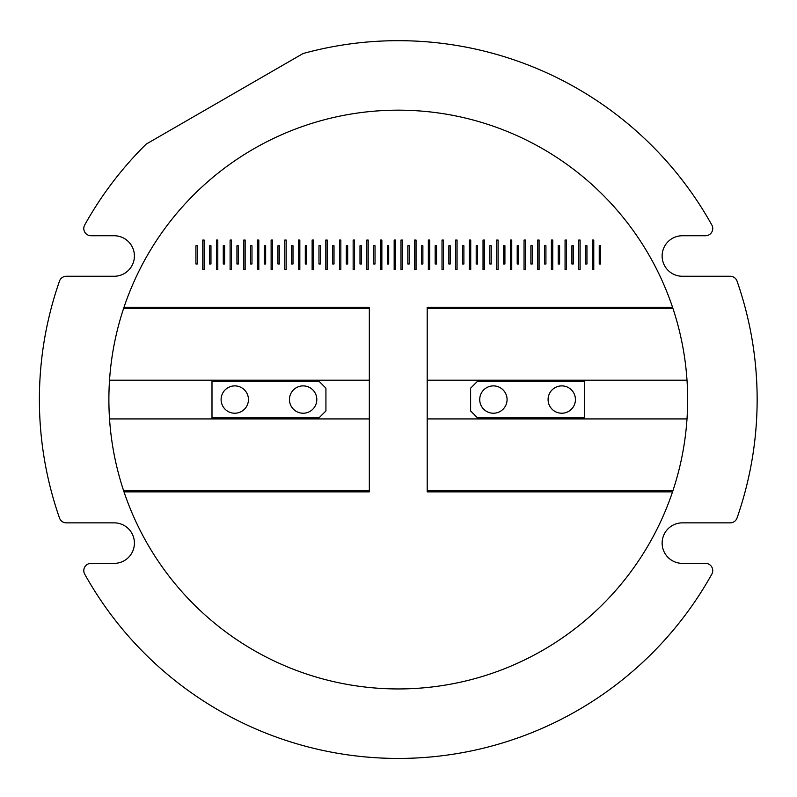 <?xml version="1.0" encoding="UTF-8"?>
<svg xmlns="http://www.w3.org/2000/svg" width="797" height="797" viewBox="0 0 797 797"><rect width="100%" height="100%" fill="white"/><g stroke="black" fill="none" stroke-linecap="round" stroke-linejoin="round"><path stroke-width="1.2" d="M705.514 235.743A7.233 7.233 0 0 0 711.831 224.993A358.879 358.879 0 0 0 303.089 53.529L146.19 144.108A358.879 358.879 0 0 0 84.701 224.993A7.233 7.233 0 0 0 91.027 235.743L114.15 235.743A20.254 20.254 0 0 1 134.414 256.006A20.254 20.254 0 0 1 114.15 276.26L66.33 276.26A7.233 7.233 0 0 0 59.496 281.102A358.879 358.879 0 0 0 59.496 518A7.233 7.233 0 0 0 66.33 522.852L114.15 522.852A20.254 20.254 0 0 1 134.414 543.106A20.254 20.254 0 0 1 114.15 563.369L91.027 563.369A7.233 7.233 0 0 0 84.701 574.119A358.879 358.879 0 0 0 711.831 574.119A7.233 7.233 0 0 0 705.514 563.369L682.381 563.369A20.254 20.254 0 0 1 662.128 543.106A20.254 20.254 0 0 1 682.381 522.852L730.211 522.852A7.233 7.233 0 0 0 737.036 518A358.879 358.879 0 0 0 737.036 281.102A7.233 7.233 0 0 0 730.211 276.26L682.381 276.26A20.254 20.254 0 0 1 662.128 256.006A20.254 20.254 0 0 1 682.381 235.743L705.514 235.743M592.4 269.675L592.4 240.056L593.775 240.056L593.775 269.675L592.4 269.675M578.732 269.675L578.732 240.056L580.106 240.056L580.106 269.675L578.732 269.675M565.063 269.675L565.063 240.056L566.428 240.056L566.428 269.675L565.063 269.675M551.394 269.675L551.394 240.056L552.759 240.056L552.759 269.675L551.394 269.675M537.716 269.675L537.716 240.056L539.091 240.056L539.091 269.675L537.716 269.675M524.047 269.675L524.047 240.056L525.412 240.056L525.412 269.675L524.047 269.675M510.379 269.675L510.379 240.056L511.744 240.056L511.744 269.675L510.379 269.675M496.7 269.675L496.7 240.056L498.075 240.056L498.075 269.675L496.7 269.675M483.032 269.675L483.032 240.056L484.397 240.056L484.397 269.675L483.032 269.675M469.363 269.675L469.363 240.056L470.728 240.056L470.728 269.675L469.363 269.675M455.685 269.675L455.685 240.056L457.06 240.056L457.06 269.675L455.685 269.675M442.016 269.675L442.016 240.056L443.381 240.056L443.381 269.675L442.016 269.675M428.348 269.675L428.348 240.056L429.713 240.056L429.713 269.675L428.348 269.675M414.669 269.675L414.669 240.056L416.044 240.056L416.044 269.675L414.669 269.675M401.001 269.675L401.001 240.056L402.375 240.056L402.375 269.675L401.001 269.675M202.767 269.675L202.767 240.056L204.132 240.056L204.132 269.675L202.767 269.675M216.435 269.675L216.435 240.056L217.8 240.056L217.8 269.675L216.435 269.675M230.104 269.675L230.104 240.056L231.479 240.056L231.479 269.675L230.104 269.675M243.772 269.675L243.772 240.056L245.147 240.056L245.147 269.675L243.772 269.675M257.451 269.675L257.451 240.056L258.816 240.056L258.816 269.675L257.451 269.675M271.119 269.675L271.119 240.056L272.494 240.056L272.494 269.675L271.119 269.675M284.788 269.675L284.788 240.056L286.163 240.056L286.163 269.675L284.788 269.675M298.467 269.675L298.467 240.056L299.831 240.056L299.831 269.675L298.467 269.675M312.135 269.675L312.135 240.056L313.51 240.056L313.51 269.675L312.135 269.675M325.804 269.675L325.804 240.056L327.178 240.056L327.178 269.675L325.804 269.675M339.482 269.675L339.482 240.056L340.847 240.056L340.847 269.675L339.482 269.675M353.151 269.675L353.151 240.056L354.516 240.056L354.516 269.675L353.151 269.675M366.819 269.675L366.819 240.056L368.194 240.056L368.194 269.675L366.819 269.675M380.498 269.675L380.498 240.056L381.863 240.056L381.863 269.675L380.498 269.675M394.166 269.675L394.166 240.056L395.531 240.056L395.531 269.675L394.166 269.675M427.202 380.189L687.004 380.189A289.381 289.381 0 0 1 687.004 418.923L427.202 418.923M672.927 490.703A289.381 289.381 0 0 1 672.538 491.859L427.202 491.859L427.202 490.703L672.927 490.703A289.381 289.381 0 0 0 687.004 418.923M427.202 491.859L427.202 307.253L672.538 307.253A289.381 289.381 0 0 0 124.003 307.253A289.381 289.381 0 0 0 123.615 308.409A289.381 289.381 0 0 0 123.615 490.703A289.381 289.381 0 0 0 124.003 491.859L369.33 491.859L369.33 307.253L124.003 307.253M599.244 263.976L600.609 263.976L600.609 245.745L599.244 245.745L599.244 263.976M585.566 263.976L586.941 263.976L586.941 245.745L585.566 245.745L585.566 263.976M571.897 263.976L573.262 263.976L573.262 245.745L571.897 245.745L571.897 263.976M558.229 263.976L559.594 263.976L559.594 245.745L558.229 245.745L558.229 263.976M544.56 263.976L545.925 263.976L545.925 245.745L544.56 245.745L544.56 263.976M530.882 263.976L532.247 263.976L532.247 245.745L530.882 245.745L530.882 263.976M517.213 263.976L518.578 263.976L518.578 245.745L517.213 245.745L517.213 263.976M503.545 263.976L504.909 263.976L504.909 245.745L503.545 245.745L503.545 263.976M489.866 263.976L491.231 263.976L491.231 245.745L489.866 245.745L489.866 263.976M476.198 263.976L477.562 263.976L477.562 245.745L476.198 245.745L476.198 263.976M462.529 263.976L463.894 263.976L463.894 245.745L462.529 245.745L462.529 263.976M448.85 263.976L450.225 263.976L450.225 245.745L448.85 245.745L448.85 263.976M435.182 263.976L436.547 263.976L436.547 245.745L435.182 245.745L435.182 263.976M421.513 263.976L422.878 263.976L422.878 245.745L421.513 245.745L421.513 263.976M407.835 263.976L409.21 263.976L409.21 245.745L407.835 245.745L407.835 263.976M195.923 263.976L197.297 263.976L197.297 245.745L195.923 245.745L195.923 263.976M209.601 263.976L210.966 263.976L210.966 245.745L209.601 245.745L209.601 263.976M223.27 263.976L224.634 263.976L224.634 245.745L223.27 245.745L223.27 263.976M236.938 263.976L238.313 263.976L238.313 245.745L236.938 245.745L236.938 263.976M250.617 263.976L251.982 263.976L251.982 245.745L250.617 245.745L250.617 263.976M264.285 263.976L265.65 263.976L265.65 245.745L264.285 245.745L264.285 263.976M277.954 263.976L279.329 263.976L279.329 245.745L277.954 245.745L277.954 263.976M291.632 263.976L292.997 263.976L292.997 245.745L291.632 245.745L291.632 263.976M305.301 263.976L306.666 263.976L306.666 245.745L305.301 245.745L305.301 263.976M318.969 263.976L320.344 263.976L320.344 245.745L318.969 245.745L318.969 263.976M332.648 263.976L334.013 263.976L334.013 245.745L332.648 245.745L332.648 263.976M346.316 263.976L347.681 263.976L347.681 245.745L346.316 245.745L346.316 263.976M359.985 263.976L361.35 263.976L361.35 245.745L359.985 245.745L359.985 263.976M373.663 263.976L375.028 263.976L375.028 245.745L373.663 245.745L373.663 263.976M387.332 263.976L388.697 263.976L388.697 245.745L387.332 245.745L387.332 263.976M124.003 491.859A289.381 289.381 0 0 0 672.538 491.859M369.33 491.859L369.33 490.703L123.615 490.703M123.615 308.409L369.33 308.409L369.33 307.253M369.33 380.189L109.538 380.189M109.538 418.923L369.33 418.923M672.538 307.253A289.381 289.381 0 0 1 672.927 308.409L427.202 308.409L427.202 307.253M687.004 380.189A289.381 289.381 0 0 0 672.927 308.409M479.724 399.556A13.669 13.669 0 0 0 493.403 413.225A13.669 13.669 0 0 0 507.071 399.556A13.669 13.669 0 0 0 493.403 385.887A13.669 13.669 0 0 0 479.724 399.556M548.087 399.556A13.669 13.669 0 0 0 561.755 413.225A13.669 13.669 0 0 0 575.434 399.556A13.669 13.669 0 0 0 561.755 385.887A13.669 13.669 0 0 0 548.087 399.556M584.55 380.189L584.55 417.787L477.453 417.787L478.589 418.923M584.55 417.787L584.55 418.923M478.589 380.189L470.619 388.159L470.619 410.953L477.453 417.787M584.55 381.325L477.453 381.325M316.808 399.556A13.669 13.669 0 0 0 303.139 385.887A13.669 13.669 0 0 0 289.46 399.556A13.669 13.669 0 0 0 303.139 413.225A13.669 13.669 0 0 0 316.808 399.556M248.445 399.556A13.669 13.669 0 0 0 234.776 385.887A13.669 13.669 0 0 0 221.108 399.556A13.669 13.669 0 0 0 234.776 413.225A13.669 13.669 0 0 0 248.445 399.556M211.992 418.923L211.992 381.325L319.089 381.325L317.943 380.189M211.992 381.325L211.992 380.189M317.943 418.923L325.923 410.953L325.923 388.159L319.089 381.325M211.992 417.787L319.089 417.787"/></g></svg>

